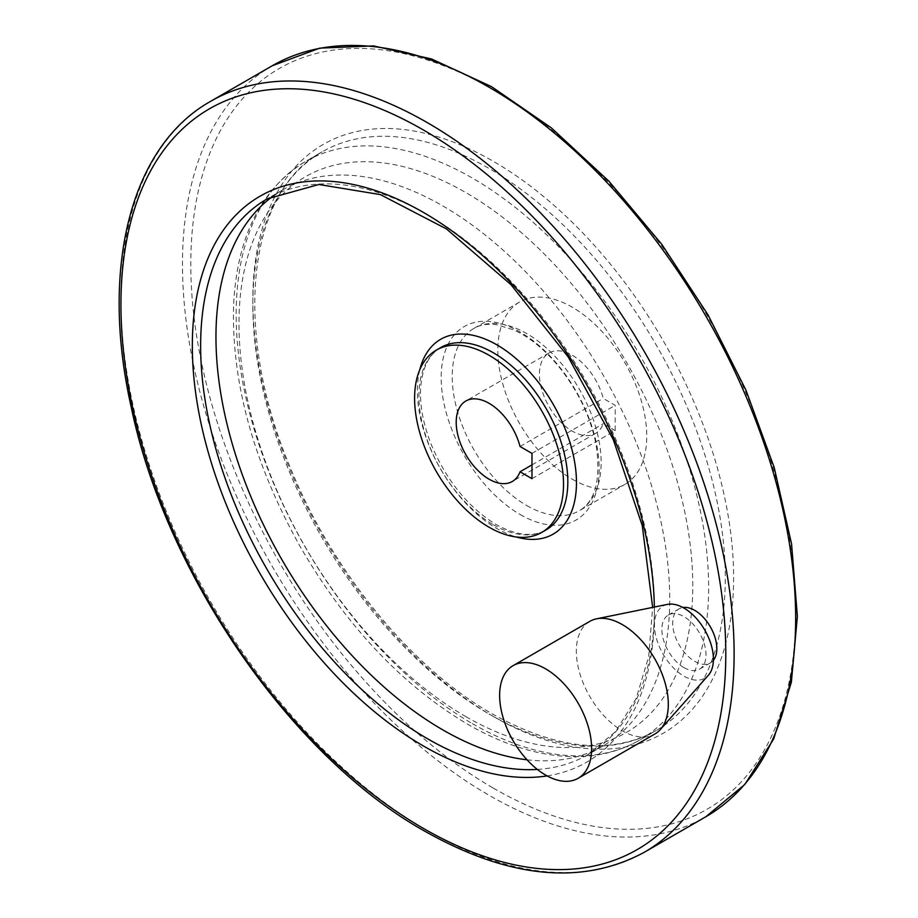 <?xml version="1.0" encoding="UTF-8"?>
<svg xmlns="http://www.w3.org/2000/svg" width="918" height="918" viewBox="0 0 918 918"><rect width="100%" height="100%" fill="white"/><g stroke="black" fill="none" stroke-linecap="round" stroke-linejoin="round"><path stroke-width="0.69" stroke-dasharray="4.59 3.44" d="M531.981 478.668L615.198 430.622L615.198 405.343L603.252 398.435A46.451 26.817 -120 0 0 549.056 352.971A46.451 26.817 -120 0 0 549.056 406.617A46.451 26.817 -120 0 0 595.507 433.434A46.451 26.817 -120 0 0 603.252 423.726L615.198 430.622M531.981 453.389L615.198 405.343M531.981 464.875L603.252 423.726M572.281 479.173A105.295 60.795 -120 0 0 624.928 484.394A105.295 60.795 -120 0 0 624.928 362.805A105.295 60.795 -120 0 0 519.634 302.011A105.295 60.795 -120 0 0 503.489 386.386A105.295 60.795 -120 0 0 572.281 479.173M713.401 660.283A31.223 18.027 60 0 1 710.371 662.899A31.223 18.027 60 0 1 694.754 661.35A31.223 18.027 60 0 1 674.363 633.845A31.223 18.027 60 0 1 679.148 608.829A31.223 18.027 60 0 1 682.935 607.509M527.035 759.806A320.852 185.241 -120 0 0 603.275 745.795A320.852 185.241 -120 0 0 603.275 375.301A320.852 185.241 -120 0 0 282.423 190.06A320.852 185.241 -120 0 0 274.872 194.846M683.944 667.604A31.223 18.027 -120 0 0 699.55 669.142A31.223 18.027 -120 0 0 699.55 633.099A31.223 18.027 -120 0 0 668.327 615.071A31.223 18.027 -120 0 0 663.542 640.087A31.223 18.027 -120 0 0 683.944 667.604M667.42 604.388A41.689 24.063 -120 0 0 655.762 635.818A41.689 24.063 -120 0 0 683.944 676.153A41.689 24.063 -120 0 0 708.352 675.281M589.792 621.371A65.04 37.546 -120 0 0 579.82 673.479A65.04 37.546 -120 0 0 622.312 730.797A65.04 37.546 -120 0 0 654.832 734.01M520.036 446.481L603.252 398.435M526.68 505.508A105.295 60.795 -120 0 0 579.327 510.718A105.295 60.795 -120 0 0 579.327 389.129A105.295 60.795 -120 0 0 474.021 328.334A105.295 60.795 -120 0 0 457.887 412.721A105.295 60.795 -120 0 0 526.68 505.508M520.162 514.516A111.732 64.501 -120 0 0 588.587 417.174A111.732 64.501 -120 0 0 451.748 338.18A111.732 64.501 -120 0 0 520.162 514.516M465.885 716.637A320.887 185.264 -120 0 0 662.383 437.071A320.887 185.264 -120 0 0 269.376 210.176A320.887 185.264 -120 0 0 465.885 716.637M472.391 723.648A334.083 192.883 -120 0 0 639.433 740.195A334.083 192.883 -120 0 0 639.433 354.428A334.083 192.883 -120 0 0 305.35 161.545A334.083 192.883 -120 0 0 254.148 429.245A334.083 192.883 -120 0 0 472.391 723.648M489.064 714.02A334.083 192.883 -120 0 0 656.095 730.567A334.083 192.883 -120 0 0 656.106 344.801A334.083 192.883 -120 0 0 322.023 151.929A334.083 192.883 -120 0 0 270.81 419.629A334.083 192.883 -120 0 0 489.064 714.02M493.218 716.419A339.958 196.28 -120 0 0 701.409 420.249A339.958 196.28 -120 0 0 285.039 179.859A339.958 196.28 -120 0 0 493.218 716.419M493.218 788.069A427.708 246.931 -120 0 0 755.135 415.452A427.708 246.931 -120 0 0 231.313 113.017A427.708 246.931 -120 0 0 493.218 788.069M272.267 65.752A433.583 250.339 -120 0 0 205.804 413.192A433.583 250.339 -120 0 0 489.064 795.275A433.583 250.339 -120 0 0 705.85 816.745M210.727 101.278A433.583 250.339 -120 0 0 144.264 448.718A433.583 250.339 -120 0 0 427.524 830.801A433.583 250.339 -120 0 0 644.31 852.271M547.117 775.905A326.739 188.649 -120 0 0 654.35 607.05M537.34 769.422A320.852 185.241 -120 0 0 587.945 754.642A320.852 185.241 -120 0 0 587.956 384.149A320.852 185.241 -120 0 0 267.092 198.908L282.423 190.06M419.79 369.736A112.489 64.948 -120 0 0 496.913 528.561A112.489 64.948 -120 0 0 516.352 536.996M493.368 524.74A105.295 60.795 -120 0 0 546.015 529.95C532.979 537.397 516.318 535.573 496.041 524.476C468.582 507.677 447.158 481.445 431.758 445.804C423.106 424.254 419.446 404.436 420.754 386.329C422.647 367.074 429.303 354.153 440.72 347.566A105.295 60.795 -120 0 0 424.575 431.942A105.295 60.795 -120 0 0 493.368 524.74M519.634 302.011L474.021 328.334C480.217 324.662 487.963 323.492 497.269 324.823L514.16 330.101C530.214 337.537 545.544 350.263 560.141 368.302C578.604 391.94 590.572 417.288 596.046 444.369C601.129 479.127 595.553 501.251 579.327 510.718L624.928 484.394M639.433 740.195C622.668 749.811 604.078 755.227 583.641 756.443C546.83 758.279 508.113 747.516 467.491 724.13C401.843 685.035 345.948 625.651 299.819 545.981C253.207 462.213 231.152 381.521 233.631 303.927C237.337 236.201 261.251 188.741 305.35 161.545L322.023 151.929C247.412 191.277 231.852 330.583 290.811 468.811C332.924 572.258 412.021 668.361 492.002 713.734C556.629 749.673 611.319 755.284 656.095 730.567L639.433 740.195M603.275 745.795L587.945 754.642L615.553 731.612L636.105 698.575L648.705 656.622L652.664 607.395M699.55 669.142L710.371 662.899M668.327 615.071L679.148 608.829M549.056 352.971L465.828 401.017M595.507 433.434L512.29 481.48"/><path stroke-width="1.38" d="M531.981 478.668L531.981 453.389L520.036 446.481A46.451 26.817 60 0 0 465.828 401.017A46.451 26.817 60 0 0 465.828 454.662A46.451 26.817 60 0 0 512.29 481.48A46.451 26.817 60 0 0 520.036 471.772L531.981 478.668M520.036 471.772L531.981 464.875M489.064 527.219A105.295 60.795 -120 0 0 541.712 532.44A105.295 60.795 -120 0 0 541.712 410.851A105.295 60.795 -120 0 0 436.406 350.056A105.295 60.795 -120 0 0 420.272 434.432A105.295 60.795 -120 0 0 489.064 527.219M682.935 607.509A31.223 18.027 60 0 1 694.754 610.378A31.223 18.027 60 0 1 714.101 634.751A31.223 18.027 60 0 1 713.401 660.283M274.872 194.846A320.852 185.241 -120 0 0 235.387 454.215A320.852 185.241 -120 0 0 442.843 729.902A320.852 185.241 -120 0 0 527.035 759.806M578.145 778.292L654.832 734.01A65.04 37.546 -120 0 0 660.409 729.443L708.352 675.281A41.689 24.063 -120 0 0 704.783 630.081A41.689 24.063 -120 0 0 667.42 604.388L596.551 618.824A65.04 37.546 -120 0 0 589.792 621.371L513.105 665.642A65.04 37.546 -120 0 0 503.133 717.761A65.04 37.546 -120 0 0 545.625 775.067A65.04 37.546 -120 0 0 578.145 778.292A65.04 37.546 -120 0 0 578.145 703.188A65.04 37.546 -120 0 0 513.105 665.642M660.409 729.443A65.04 37.546 -120 0 0 654.832 658.917A65.04 37.546 -120 0 0 596.551 618.824M705.85 816.745A433.583 250.339 -120 0 0 705.85 316.079A433.583 250.339 -120 0 0 272.267 65.752L319.739 48.138L373.557 45.9L431.54 58.959L491.555 86.671L551.385 127.923L608.818 181.121L661.706 244.245L708.019 314.863L746.013 390.288L774.23 467.629L791.568 543.961L797.375 616.391L791.373 682.2L773.679 738.956L744.842 784.442L705.85 816.745L644.31 852.271A433.583 250.339 -120 0 0 644.321 351.605A433.583 250.339 -120 0 0 210.727 101.278L272.267 65.752M423.359 828.392A427.708 246.931 -120 0 0 685.276 455.787A427.708 246.931 -120 0 0 161.453 153.352A427.708 246.931 -120 0 0 423.359 828.392M654.35 607.05A326.739 188.649 -120 0 0 420.192 210.589A326.739 188.649 -120 0 0 192.332 347.624A326.739 188.649 -120 0 0 423.359 745.955A326.739 188.649 -120 0 0 547.117 775.905M652.664 607.395L642.267 525.658L613.304 439.688L568.231 356.964L510.936 284.614L446.412 228.903L380.385 194.605L318.833 184.495L267.092 198.908A320.852 185.241 -120 0 0 217.91 456.016A320.852 185.241 -120 0 0 427.524 738.749A320.852 185.241 -120 0 0 537.34 769.422M516.352 536.996A112.489 64.948 -120 0 0 576.194 474.927A112.489 64.948 -120 0 0 503.454 348.943A112.489 64.948 -120 0 0 419.79 369.736M541.712 532.44L546.015 529.95A105.295 60.795 -120 0 0 546.015 408.361A105.295 60.795 -120 0 0 440.72 347.566L436.406 350.056M644.31 852.271C582.23 885.698 508.985 878.641 424.575 831.088C291.476 756.593 165.699 574.427 131.067 406.467C100.016 267.792 130.666 146.065 210.727 101.278"/></g></svg>
